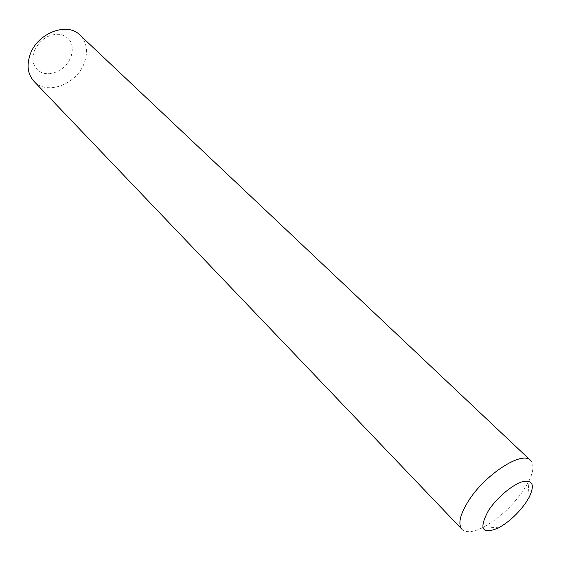 <?xml version="1.0" encoding="UTF-8"?>
<svg xmlns="http://www.w3.org/2000/svg" width="561" height="561" viewBox="0 0 561 561"><rect width="100%" height="100%" fill="white"/><g stroke="black" fill="none" stroke-linecap="round" stroke-linejoin="round"><path stroke-width="0.42" stroke-dasharray="2.81 2.1" d="M34.298 50.995C40.126 39.158 48.863 33.611 60.497 34.354C70.974 37.664 74.445 45.252 70.917 57.131L68.772 61.352L65.847 65.209L62.278 68.519L58.239 71.114L53.926 72.874L49.536 73.708L45.294 73.575L41.409 72.46L38.064 70.427L35.448 67.551L33.688 63.982L32.889 59.894L33.092 55.49L34.298 50.995M33.948 81.289C46.591 95.629 76.471 84.508 84.157 63.281C88.343 51.85 86.934 42.44 79.921 35.041M530.545 460.42C534.374 464.599 533.574 471.983 528.153 482.579L523.82 489.851C512.705 505.812 499.493 518.14 484.164 526.835C473.603 532.319 466.219 533.16 462.019 529.36M529.184 497.214L528.153 482.579M498.799 527.775L484.164 526.835"/><path stroke-width="0.84" d="M79.921 35.041C67.348 21.711 37.517 32.952 30.196 54.389C26.465 65.286 27.713 74.255 33.948 81.289L462.019 529.36C457.804 524.212 459.873 514.865 468.239 501.31C484.788 474.529 522.382 450.329 530.545 460.42L79.921 35.041M526.183 502.2L529.184 497.214C535.033 484.739 532.712 479.599 522.235 481.78C512.116 484.837 496.681 497.937 488.526 510.475C478.512 529.079 481.934 534.85 498.799 527.775C509.332 521.737 518.462 513.217 526.183 502.2"/></g></svg>

